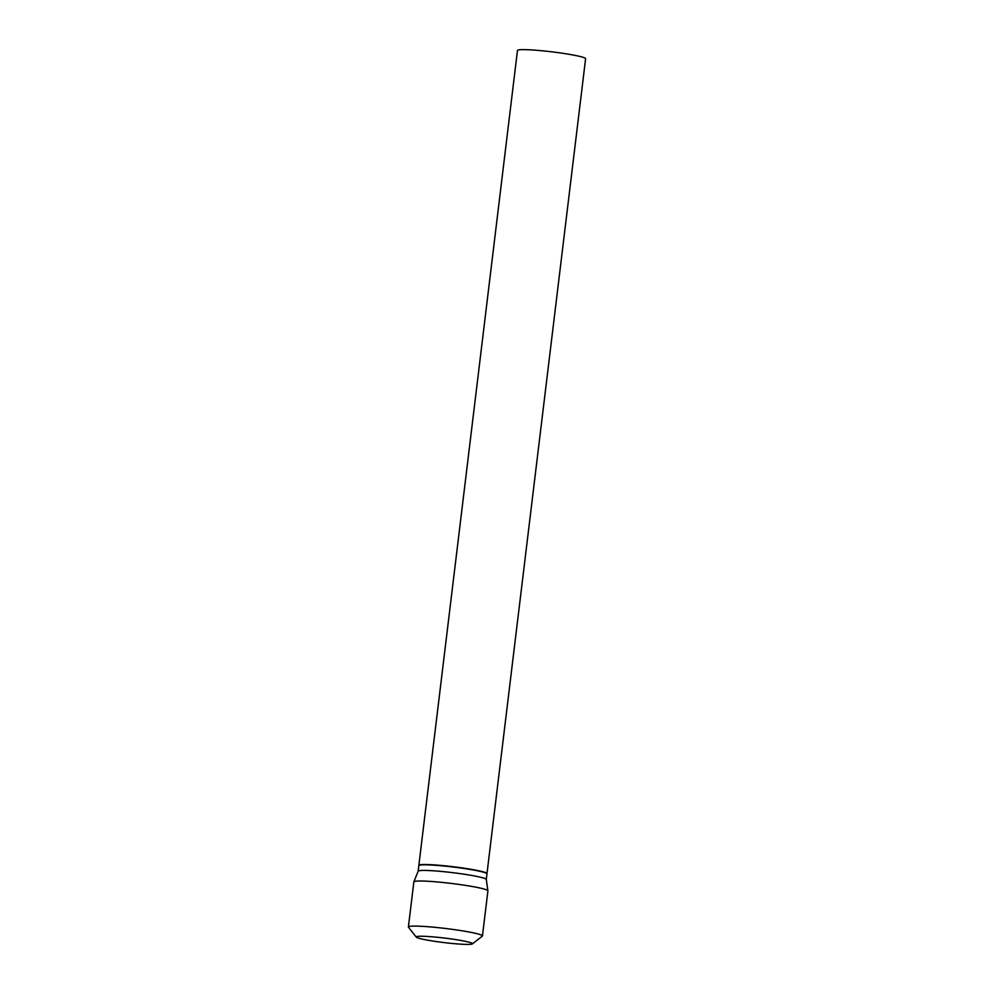 <?xml version="1.0" encoding="UTF-8"?>
<svg xmlns="http://www.w3.org/2000/svg" width="994" height="994" viewBox="0 0 994 994"><rect width="100%" height="100%" fill="white"/><g stroke="black" fill="none" stroke-linecap="round" stroke-linejoin="round"><path stroke-width="1.49" d="M486.923 873.726A34.318 2.746 -173.1 0 0 486.985 873.589L585.603 58.696A34.318 2.746 -173.1 0 0 585.478 58.41A34.318 2.746 -173.1 0 0 550.266 51.651A34.318 2.746 -173.1 0 0 517.476 50.446L418.859 865.352A34.318 2.746 -173.1 0 0 418.896 865.501M486.985 873.589A34.318 2.746 -173.1 0 0 486.874 873.316A34.318 2.746 -173.1 0 0 451.649 866.544A34.318 2.746 -173.1 0 0 418.859 865.352M486.277 879.491A34.318 2.746 -173.1 0 0 486.277 879.441L486.948 873.888A34.318 2.746 -173.1 0 0 486.874 873.651A34.318 2.746 -173.1 0 0 486.836 873.614A34.318 2.746 -173.1 0 0 452.991 867.004A34.318 2.746 -173.1 0 0 418.959 865.439A34.318 2.746 -173.1 0 0 418.822 865.637L418.151 871.216A34.318 2.746 -173.1 0 1 418.163 871.191L413.864 881.852A37.3 2.994 -173.1 0 0 413.852 881.914L408.397 926.992A37.3 2.994 -173.1 0 0 408.484 927.24A37.3 2.994 -173.1 0 0 408.522 927.29M472.374 943.902A28.341 2.274 -173.1 0 0 472.386 943.505A28.341 2.274 -173.1 0 0 442.168 937.789A28.341 2.274 -173.1 0 0 416.275 937.118A28.341 2.274 -173.1 0 0 416.312 937.156A28.341 2.274 -173.1 0 0 444.268 942.61A28.341 2.274 -173.1 0 0 472.374 943.902L482.301 936.174A37.3 2.994 -173.1 0 0 482.45 935.95L487.905 890.872A37.3 2.994 -173.1 0 0 487.905 890.81L486.277 879.441A34.318 2.746 -173.1 0 0 486.153 879.218A34.318 2.746 -173.1 0 0 451.301 872.496A34.318 2.746 -173.1 0 0 418.163 871.191M486.874 873.651L486.613 873.328A34.02 2.734 -173.1 0 0 486.613 873.328A34.02 2.734 -173.1 0 0 486.575 873.279A34.02 2.734 -173.1 0 0 453.028 866.731A34.02 2.734 -173.1 0 0 419.294 865.178L418.959 865.439M482.45 935.95A37.3 2.994 -173.1 0 0 482.314 935.652A37.3 2.994 -173.1 0 0 444.032 928.297A37.3 2.994 -173.1 0 0 408.397 926.992M487.905 890.81A37.3 2.994 -173.1 0 0 487.768 890.574A37.3 2.994 -173.1 0 0 449.897 883.256A37.3 2.994 -173.1 0 0 413.864 881.852M416.275 937.118L408.484 927.24"/></g></svg>
